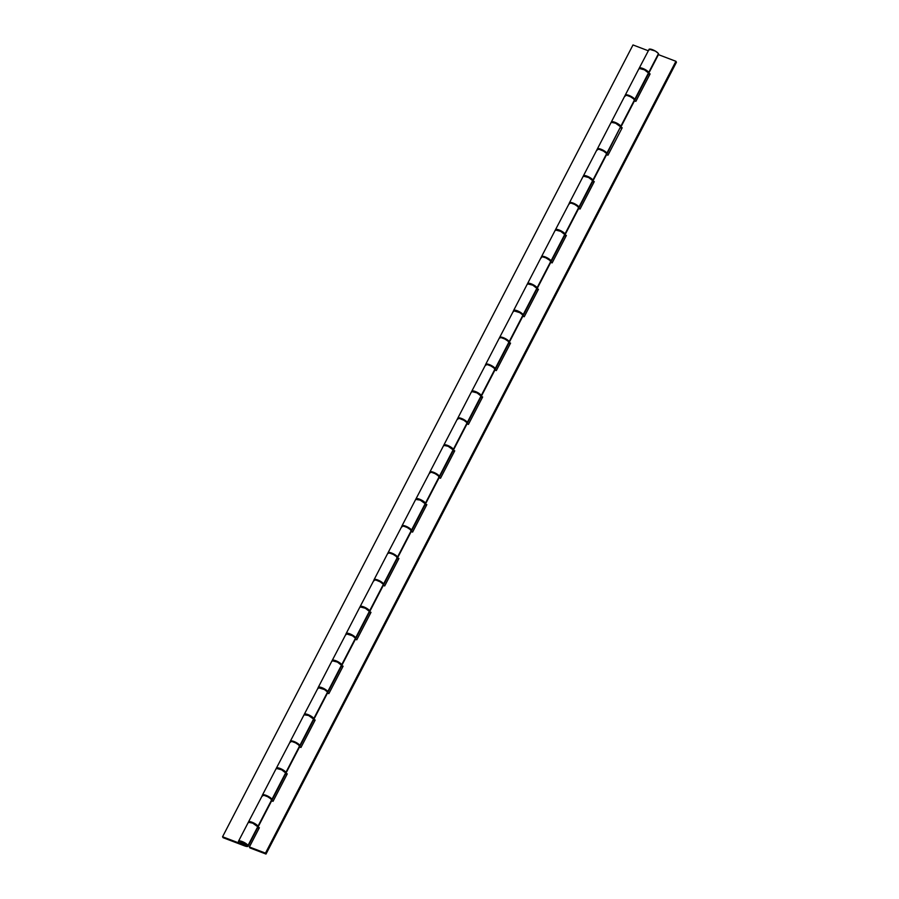 <?xml version="1.0" encoding="UTF-8"?>
<svg xmlns="http://www.w3.org/2000/svg" width="899" height="899" viewBox="0 0 899 899"><rect width="100%" height="100%" fill="white"/><g stroke="black" fill="none" stroke-linecap="round" stroke-linejoin="round"><path stroke-width="1.35" d="M639.346 68.841L639.2 68.448A5.405 1.483 27.4 0 1 639.245 68.133A5.405 1.483 27.4 0 1 643.763 68.841A5.405 1.483 27.4 0 1 648.741 72.414L658.45 53.67A5.405 1.483 -152.6 0 0 653.483 50.108A5.405 1.483 -152.6 0 0 648.954 49.4L649.067 50.097M248.618 822.641L248.461 822.248A5.405 1.483 27.4 0 1 248.506 821.944A5.405 1.483 27.4 0 1 253.035 822.652A5.405 1.483 27.4 0 1 258.002 826.215L271.678 799.829A5.405 1.483 -152.6 0 0 266.711 796.256A5.405 1.483 -152.6 0 0 262.182 795.548L262.294 796.244M276.521 768.802L276.375 768.409A5.405 1.483 27.4 0 1 276.409 768.094A5.405 1.483 27.4 0 1 280.938 768.802A5.405 1.483 27.4 0 1 285.916 772.376L299.592 745.979A5.405 1.483 -152.6 0 0 294.625 742.417A5.405 1.483 -152.6 0 0 290.096 741.709L290.208 742.405M304.435 714.952L304.289 714.57A5.405 1.483 27.4 0 1 304.323 714.256A5.405 1.483 27.4 0 1 308.851 714.963A5.405 1.483 27.4 0 1 313.818 718.537L327.506 692.14A5.405 1.483 -152.6 0 0 322.527 688.567A5.405 1.483 -152.6 0 0 318.01 687.859L318.111 688.567M332.338 661.113L332.192 660.72A5.405 1.483 27.4 0 1 332.237 660.417A5.405 1.483 27.4 0 1 336.754 661.125A5.405 1.483 27.4 0 1 341.732 664.687L355.408 638.301A5.405 1.483 -152.6 0 0 350.441 634.728A5.405 1.483 -152.6 0 0 345.913 634.02L346.025 634.716M360.252 607.263L360.106 606.881A5.405 1.483 27.4 0 1 360.139 606.567A5.405 1.483 27.4 0 1 364.668 607.274A5.405 1.483 27.4 0 1 369.635 610.848L383.322 584.451A5.405 1.483 -152.6 0 0 378.355 580.889A5.405 1.483 -152.6 0 0 373.827 580.17L373.928 580.878M388.166 553.424L388.008 553.031A5.405 1.483 27.4 0 1 388.053 552.728A5.405 1.483 27.4 0 1 392.582 553.436A5.405 1.483 27.4 0 1 397.549 556.998L411.225 530.612A5.405 1.483 -152.6 0 0 406.258 527.039A5.405 1.483 -152.6 0 0 401.729 526.331L401.842 527.028M416.068 499.586L415.922 499.192A5.405 1.483 27.4 0 1 415.967 498.878A5.405 1.483 27.4 0 1 420.485 499.586A5.405 1.483 27.4 0 1 425.463 503.159L439.139 476.762A5.405 1.483 -152.6 0 0 434.172 473.2A5.405 1.483 -152.6 0 0 429.643 472.492L429.756 473.189M443.982 445.735L443.836 445.353A5.405 1.483 27.4 0 1 443.87 445.039A5.405 1.483 27.4 0 1 448.399 445.747A5.405 1.483 27.4 0 1 453.366 449.32L467.053 422.923A5.405 1.483 -152.6 0 0 462.075 419.35A5.405 1.483 -152.6 0 0 457.557 418.642L457.658 419.35M471.896 391.897L471.739 391.503A5.405 1.483 27.4 0 1 471.784 391.2A5.405 1.483 27.4 0 1 476.313 391.908A5.405 1.483 27.4 0 1 481.28 395.47L494.956 369.084A5.405 1.483 -152.6 0 0 489.989 365.511A5.405 1.483 -152.6 0 0 485.46 364.803L485.572 365.5M499.799 338.058L499.653 337.664A5.405 1.483 27.4 0 1 499.687 337.35A5.405 1.483 27.4 0 1 504.215 338.058A5.405 1.483 27.4 0 1 509.194 341.631L522.87 315.234A5.405 1.483 -152.6 0 0 517.903 311.672A5.405 1.483 -152.6 0 0 513.374 310.953L513.486 311.661M541.389 257.811L541.277 257.114L542.457 256.799L545.805 257.822L549.952 260.429L550.761 262.238A5.405 1.483 -152.6 0 0 550.885 262.092A5.405 1.483 -152.6 0 0 550.784 261.395A5.405 1.483 -152.6 0 0 545.805 257.822A5.405 1.483 -152.6 0 0 541.288 257.114L527.601 283.511A5.405 1.483 27.4 0 1 532.129 284.219A5.405 1.483 27.4 0 1 537.096 287.781L550.784 261.395L537.096 287.781A5.405 1.483 27.4 0 1 537.209 288.489A5.405 1.483 27.4 0 1 537.085 288.635L536.276 286.815L533.073 284.668L529.477 283.309L527.601 283.511A5.405 1.483 27.4 0 0 527.567 283.826L527.601 283.511M555.616 230.369L555.47 229.975A5.405 1.483 27.4 0 1 555.515 229.661A5.405 1.483 27.4 0 1 560.032 230.38A5.405 1.483 27.4 0 1 565.01 233.942L578.686 207.545A5.405 1.483 -152.6 0 0 573.719 203.983A5.405 1.483 -152.6 0 0 569.191 203.275L569.303 203.972M597.487 149.605L598.981 149.223L603.499 151.099L606.274 153.246L606.578 154.549A5.405 1.483 -152.6 0 0 606.713 154.403A5.405 1.483 -152.6 0 0 606.6 153.707A5.405 1.483 -152.6 0 0 601.633 150.133A5.405 1.483 -152.6 0 0 597.105 149.425L583.417 175.822A5.405 1.483 27.4 0 1 587.946 176.53A5.405 1.483 27.4 0 1 592.913 180.103L606.6 153.707L592.913 180.103A5.405 1.483 27.4 0 1 593.025 180.8A5.405 1.483 27.4 0 1 592.902 180.946L592.093 179.137L588.89 176.991L585.294 175.62L583.417 175.822A5.405 1.483 27.4 0 0 583.384 176.137L583.417 175.822M597.206 150.133L597.318 149.223A5.405 1.483 27.4 0 1 597.374 148.897A5.405 1.483 27.4 0 1 601.903 149.605A5.405 1.483 27.4 0 1 606.87 153.178L620.557 126.781L615.579 123.208L611.275 122.298A5.405 1.483 27.4 0 1 611.331 121.983A5.405 1.483 27.4 0 1 615.86 122.691A5.405 1.483 27.4 0 1 620.827 126.253L634.503 99.868A5.405 1.483 -152.6 0 0 629.536 96.294A5.405 1.483 -152.6 0 0 625.007 95.586L625.12 96.283M611.331 121.983L625.007 95.586L626.884 95.384L630.48 96.755L633.683 98.89L634.492 100.71A5.405 1.483 -152.6 0 0 634.615 100.564A5.405 1.483 -152.6 0 0 634.503 99.868L620.827 126.253A5.405 1.483 27.4 0 1 620.939 126.961A5.405 1.483 27.4 0 1 620.816 127.107L620.007 125.287L615.849 122.68L612.511 121.668L611.545 121.77L611.444 122.68M569.573 203.444L571.067 203.062L574.663 204.433L577.866 206.579L578.675 208.399A5.405 1.483 -152.6 0 0 578.799 208.253A5.405 1.483 -152.6 0 0 578.686 207.545L565.01 233.942A5.405 1.483 27.4 0 1 565.111 234.639A5.405 1.483 27.4 0 1 564.988 234.796L564.179 232.976L560.032 230.369L556.683 229.357L555.234 230.2A5.405 1.483 -152.6 0 1 559.762 230.897A5.405 1.483 -152.6 0 1 564.729 234.47L551.053 260.867L564.729 234.47L560.706 231.358L555.458 229.987M499.687 337.35L513.587 310.751L519.768 312.638L522.544 314.774L522.847 316.088A5.405 1.483 -152.6 0 0 522.982 315.942A5.405 1.483 -152.6 0 0 522.87 315.234L509.194 341.631A5.405 1.483 27.4 0 1 509.295 342.328A5.405 1.483 27.4 0 1 509.171 342.474L508.362 340.665L505.159 338.518L500.867 337.035L499.653 337.664M485.842 364.972L487.337 364.601L490.933 365.972L494.135 368.107L494.944 369.927A5.405 1.483 -152.6 0 0 495.068 369.781A5.405 1.483 -152.6 0 0 494.956 369.084L481.28 395.47A5.405 1.483 27.4 0 1 481.392 396.178A5.405 1.483 27.4 0 1 481.257 396.324L480.448 394.504L476.301 391.897L472.964 390.885L471.503 391.728A5.405 1.483 -152.6 0 1 476.032 392.436A5.405 1.483 -152.6 0 1 481.01 395.998L467.323 422.395L481.01 395.998L476.976 392.885L471.728 391.514M457.939 418.822L459.434 418.44L463.951 420.316L466.716 422.463L467.031 423.766A5.405 1.483 -152.6 0 0 467.154 423.62A5.405 1.483 -152.6 0 0 467.053 422.923L453.366 449.32A5.405 1.483 27.4 0 1 453.478 450.017A5.405 1.483 27.4 0 1 453.354 450.163L452.545 448.343L448.387 445.747L445.05 444.724L443.6 445.567A5.405 1.483 -152.6 0 1 448.129 446.275A5.405 1.483 -152.6 0 1 453.096 449.848L439.409 476.234L453.096 449.848L448.118 446.275L443.814 445.365M430.025 472.66L431.52 472.278L435.116 473.649L438.319 475.796L439.128 477.616A5.405 1.483 -152.6 0 0 439.251 477.47A5.405 1.483 -152.6 0 0 439.139 476.762L425.463 503.159A5.405 1.483 27.4 0 1 425.564 503.856A5.405 1.483 27.4 0 1 425.441 504.002L424.631 502.193L421.429 500.046L417.833 498.675L415.922 499.192M402.111 526.499L403.606 526.129L407.202 527.499L410.405 529.646L411.214 531.455A5.405 1.483 -152.6 0 0 411.337 531.309A5.405 1.483 -152.6 0 0 411.225 530.612L397.549 556.998A5.405 1.483 27.4 0 1 397.661 557.706A5.405 1.483 27.4 0 1 397.538 557.852L396.729 556.032L393.526 553.885L389.233 552.413L388.008 553.031M374.209 580.349L375.703 579.967L380.221 581.844L382.996 583.99L383.3 585.305A5.405 1.483 -152.6 0 0 383.435 585.148A5.405 1.483 -152.6 0 0 383.322 584.451L369.635 610.848A5.405 1.483 27.4 0 1 369.747 611.545A5.405 1.483 27.4 0 1 369.624 611.691L368.815 609.882L364.657 607.274L361.319 606.252L359.87 607.106A5.405 1.483 -152.6 0 1 364.398 607.803A5.405 1.483 -152.6 0 1 369.365 611.376L355.689 637.773L369.365 611.376L365.342 608.263L360.094 606.892M332.237 660.417L346.137 633.806L352.307 635.694L355.083 637.841L355.397 639.144A5.405 1.483 -152.6 0 0 355.521 638.998A5.405 1.483 -152.6 0 0 355.408 638.301L341.732 664.687A5.405 1.483 27.4 0 1 341.834 665.395A5.405 1.483 27.4 0 1 341.71 665.541L340.901 663.72L336.754 661.113L333.405 660.102L331.956 660.945A5.405 1.483 -152.6 0 1 336.484 661.653A5.405 1.483 -152.6 0 1 341.451 665.215L327.775 691.612L341.451 665.215L337.428 662.102L332.181 660.731M304.323 714.256L318.224 687.656L324.393 689.533L327.169 691.679L327.483 692.983A5.405 1.483 -152.6 0 0 327.607 692.837A5.405 1.483 -152.6 0 0 327.506 692.14L313.818 718.537A5.405 1.483 27.4 0 1 313.931 719.234A5.405 1.483 27.4 0 1 313.807 719.38L312.998 717.559L309.795 715.424L305.503 713.941L304.289 714.57M290.478 741.877L291.973 741.495L295.569 742.866L298.771 745.013L299.581 746.833A5.405 1.483 -152.6 0 0 299.704 746.687A5.405 1.483 -152.6 0 0 299.592 745.979L285.916 772.376A5.405 1.483 27.4 0 1 286.017 773.073A5.405 1.483 27.4 0 1 285.893 773.219L285.084 771.409L280.926 768.802L277.589 767.78L276.139 768.634A5.405 1.483 -152.6 0 1 280.668 769.33A5.405 1.483 -152.6 0 1 285.635 772.904L271.959 799.301L285.635 772.904L281.612 769.791L276.364 768.42M262.564 795.716L264.059 795.345L267.655 796.716L270.857 798.863L271.667 800.672A5.405 1.483 -152.6 0 0 271.79 800.526A5.405 1.483 -152.6 0 0 271.678 799.829L258.002 826.215A5.405 1.483 27.4 0 1 258.114 826.923A5.405 1.483 27.4 0 1 257.979 827.069L257.17 825.248L253.024 822.641L249.686 821.63L248.225 822.473A5.405 1.483 -152.6 0 1 252.754 823.181A5.405 1.483 -152.6 0 1 257.732 826.743L248.012 845.487L257.732 826.743L252.754 823.169L248.45 822.259M639.245 68.133L649.179 49.187L655.349 51.074L658.124 53.221L658.439 54.524A5.405 1.483 -152.6 0 0 658.562 54.378A5.405 1.483 -152.6 0 0 658.45 53.67L648.741 72.414A5.405 1.483 27.4 0 1 648.842 73.111A5.405 1.483 27.4 0 1 648.718 73.257L647.909 71.448L643.763 68.841L640.414 67.818L638.964 68.672A5.405 1.483 -152.6 0 1 643.493 69.369A5.405 1.483 -152.6 0 1 648.46 72.943L634.784 99.34L648.46 72.943L644.437 69.83L639.189 68.459M620.479 127.838L621.883 128.366L620.479 127.838M592.576 181.677L593.969 182.205L592.576 181.677M564.662 235.516L566.055 236.055L564.662 235.516M536.748 289.366L538.153 289.894L536.748 289.366M508.845 343.204L510.239 343.744L508.845 343.204M480.931 397.055L482.336 397.583L480.931 397.055M453.029 450.893L454.422 451.422L453.029 450.893M425.115 504.732L426.508 505.272L425.115 504.732M397.201 558.582L398.605 559.111L397.201 558.582M369.298 612.421L370.691 612.961L369.298 612.421M341.384 666.271L342.789 666.8L341.384 666.271M313.47 720.11L314.875 720.638L313.47 720.11M285.567 773.949L286.961 774.489L285.567 773.949M257.653 827.799L259.058 828.327L257.653 827.799M249.911 847.914L266.003 854.05L676.441 62.233L266.003 854.05L265.475 853.117L675.913 61.301L676.441 62.233L675.913 61.301L265.475 853.117L249.383 846.982L259.373 827.721L257.878 827.147L259.373 827.721L249.383 846.982L249.911 847.914L266.003 854.05L265.475 853.117L249.383 846.982L249.911 847.914M648.393 73.988L649.786 74.527L648.393 73.988M650.112 73.909L648.617 73.347L650.112 73.909L635.874 101.362L650.112 73.909M658.428 54.637L675.913 61.301L658.428 54.637M271.655 800.795L273.049 801.324L287.275 773.87L285.792 773.309L287.275 773.87L273.049 801.324L271.655 800.795M299.558 746.945L300.963 747.485L315.189 720.032L313.695 719.458L315.189 720.032L300.963 747.485L299.558 746.945M327.472 693.107L328.877 693.635L343.103 666.193L341.609 665.62L343.103 666.193L328.877 693.635L327.472 693.107M355.386 639.256L356.779 639.796L371.006 612.343L369.511 611.781L371.006 612.343L356.779 639.796L355.386 639.256M383.289 585.418L384.693 585.946L398.92 558.504L397.425 557.931L398.92 558.504L384.693 585.946L383.289 585.418M411.203 531.579L412.596 532.107L426.834 504.654L425.339 504.092L426.834 504.654L412.596 532.107L411.203 531.579M439.117 477.729L440.51 478.268L454.737 450.815L453.242 450.242L454.737 450.815L440.51 478.268L439.117 477.729M467.019 423.89L468.424 424.418L482.651 396.976L481.156 396.403L482.651 396.976L468.424 424.418L467.019 423.89M494.933 370.04L496.327 370.579L510.553 343.126L509.07 342.564L510.553 343.126L496.327 370.579L494.933 370.04M522.836 316.201L524.241 316.729L538.467 289.287L536.973 288.714L538.467 289.287L524.241 316.729L522.836 316.201M550.75 262.362L552.155 262.89L566.381 235.437L564.887 234.875L566.381 235.437L552.155 262.89L550.75 262.362M578.664 208.512L580.057 209.051L594.284 181.598L592.789 181.025L594.284 181.598L580.057 209.051L578.664 208.512M606.567 154.673L607.971 155.201L622.198 127.759L620.703 127.186L622.198 127.759L607.971 155.201L606.567 154.673M634.48 100.823L635.874 101.362L634.48 100.823M262.418 795.334L262.452 795.019A5.405 1.483 27.4 0 0 262.418 795.334L248.506 821.944M290.332 741.484L290.366 741.181A5.405 1.483 27.4 0 0 290.332 741.495L276.409 768.094M374.063 579.956L374.096 579.653A5.405 1.483 27.4 0 0 374.063 579.956L360.139 606.567M401.965 526.117L402.01 525.803A5.405 1.483 27.4 0 0 401.965 526.117L388.053 552.728M429.879 472.267L429.913 471.964A5.405 1.483 27.4 0 0 429.879 472.278L415.967 498.878M457.793 418.428A5.405 1.483 27.4 0 1 457.827 418.114A5.405 1.483 27.4 0 1 462.356 418.822A5.405 1.483 27.4 0 1 467.323 422.395L462.344 418.822L457.827 418.125L443.87 445.039M485.696 364.589L485.73 364.275A5.405 1.483 27.4 0 0 485.696 364.589L471.784 391.2M527.713 284.208L527.331 284.039A5.405 1.483 -152.6 0 1 531.848 284.747A5.405 1.483 -152.6 0 1 536.827 288.309L523.139 314.706L536.827 288.309L532.792 285.197L527.544 283.826M569.427 203.05L569.46 202.747A5.405 1.483 27.4 0 0 569.427 203.062L555.515 229.661M583.53 176.519L583.148 176.35A5.405 1.483 -152.6 0 1 587.676 177.058A5.405 1.483 -152.6 0 1 592.643 180.632L578.967 207.017L592.643 180.632L588.62 177.519L583.372 176.148M240.64 842.678L240.943 842.093L240.64 842.678A3.09 0.843 27.4 0 1 240.572 842.273A3.09 0.843 27.4 0 1 243.157 842.678A3.09 0.843 27.4 0 1 246 844.723A3.09 0.843 27.4 0 1 246.068 845.116A3.09 0.843 27.4 0 1 244.022 844.936L222.559 836.767L223.087 837.699L244.539 845.869L223.087 837.699L222.559 836.767L632.997 44.95L222.559 836.767L244.528 845.116L245.944 845.24L245.809 844.453L242.618 842.453L240.696 842.161L241.348 843.431A3.09 0.843 27.4 0 1 240.64 842.678M248.124 846.184L246.54 843.981L242.101 841.52L238.741 841.003L239.1 842.532L241.348 843.431L239.864 843.24A5.405 1.483 27.4 0 1 238.628 841.914A5.405 1.483 27.4 0 1 238.516 841.206A5.405 1.483 27.4 0 1 243.045 841.914A5.405 1.483 27.4 0 1 248.012 845.487A5.405 1.483 27.4 0 1 248.124 846.184A5.405 1.483 27.4 0 1 244.539 845.869L248.124 846.184L257.833 827.451A5.405 1.483 -152.6 0 0 257.732 826.743L257.62 827.653M625.389 95.755L625.243 95.373A5.405 1.483 27.4 0 1 625.288 95.058A5.405 1.483 27.4 0 1 629.817 95.766A5.405 1.483 27.4 0 1 634.784 99.34A5.405 1.483 27.4 0 1 634.885 100.036A5.405 1.483 27.4 0 1 634.66 100.25M634.885 100.036L648.572 73.639A5.405 1.483 -152.6 0 0 648.46 72.943L648.348 73.853M620.445 127.692L620.67 127.478A5.405 1.483 -152.6 0 0 620.557 126.781A5.405 1.483 -152.6 0 0 615.579 123.219A5.405 1.483 -152.6 0 0 611.062 122.511L611.275 122.298M597.341 149.212L598.554 148.582L602.847 150.066L606.05 152.212L606.982 153.875L620.557 126.781L606.87 153.178A5.405 1.483 27.4 0 1 606.982 153.875A5.405 1.483 27.4 0 1 606.746 154.089L606.364 154.19M578.855 207.927L578.136 206.051L574.933 203.904L571.337 202.545L569.46 202.747A5.405 1.483 27.4 0 1 573.989 203.455A5.405 1.483 27.4 0 1 578.967 207.017A5.405 1.483 27.4 0 1 579.068 207.725A5.405 1.483 27.4 0 1 578.832 207.939L578.45 208.04M579.068 207.725L592.756 181.328A5.405 1.483 -152.6 0 0 592.643 180.632L592.531 181.531M541.67 257.283L541.513 256.9A5.405 1.483 27.4 0 1 541.558 256.586A5.405 1.483 27.4 0 1 546.086 257.294A5.405 1.483 27.4 0 1 551.053 260.867A5.405 1.483 27.4 0 1 551.166 261.564A5.405 1.483 27.4 0 1 550.93 261.778L550.548 261.879M541.513 256.9L542.738 256.271L546.075 257.294L549.581 259.35L551.166 261.564L564.842 235.167A5.405 1.483 -152.6 0 0 564.729 234.47L564.628 235.381M513.756 311.133L513.61 310.739A5.405 1.483 27.4 0 1 513.644 310.425A5.405 1.483 27.4 0 1 518.172 311.144A5.405 1.483 27.4 0 1 523.139 314.706A5.405 1.483 27.4 0 1 523.252 315.414A5.405 1.483 27.4 0 1 523.016 315.628M523.252 315.414L536.928 289.017A5.405 1.483 -152.6 0 0 536.827 288.309L536.714 289.22M508.8 343.07L509.025 342.856A5.405 1.483 -152.6 0 0 508.913 342.159L495.237 368.556L508.913 342.159A5.405 1.483 -152.6 0 0 503.946 338.586A5.405 1.483 -152.6 0 0 499.417 337.878L485.741 364.275A5.405 1.483 27.4 0 1 490.258 364.983A5.405 1.483 27.4 0 1 495.237 368.556A5.405 1.483 27.4 0 1 495.338 369.253A5.405 1.483 27.4 0 1 495.113 369.467M467.21 423.305L467.323 422.395A5.405 1.483 27.4 0 1 467.435 423.092A5.405 1.483 27.4 0 1 467.199 423.305L466.817 423.407M467.435 423.092L481.111 396.706A5.405 1.483 -152.6 0 0 481.01 395.998L480.898 396.909M438.903 477.257L439.409 476.234L436.307 473.638L431.79 471.75L429.913 471.964A5.405 1.483 27.4 0 1 434.442 472.672A5.405 1.483 27.4 0 1 439.409 476.234A5.405 1.483 27.4 0 1 439.521 476.942A5.405 1.483 27.4 0 1 439.285 477.155M439.521 476.942L453.208 450.545A5.405 1.483 -152.6 0 0 453.096 449.848L452.984 450.747M411.394 530.983L411.18 529.623L408.404 527.477L403.887 525.6L402.01 525.803A5.405 1.483 27.4 0 1 406.539 526.511A5.405 1.483 27.4 0 1 411.506 530.084L425.182 503.687A5.405 1.483 -152.6 0 0 420.215 500.114A5.405 1.483 -152.6 0 0 415.686 499.406L420.204 500.114L425.182 503.687L411.506 530.084A5.405 1.483 27.4 0 1 411.618 530.781A5.405 1.483 27.4 0 1 411.382 530.994L411 531.095M411.618 530.781L425.294 504.384A5.405 1.483 -152.6 0 0 425.182 503.687L425.07 504.597M374.096 579.653L375.973 579.439L379.569 580.81L382.772 582.957L383.704 584.62L397.38 558.234A5.405 1.483 -152.6 0 0 397.279 557.526L383.592 583.923L397.279 557.526A5.405 1.483 -152.6 0 0 392.301 553.964A5.405 1.483 -152.6 0 0 387.784 553.256L374.096 579.641A5.405 1.483 27.4 0 1 378.625 580.361A5.405 1.483 27.4 0 1 383.592 583.923A5.405 1.483 27.4 0 1 383.704 584.62A5.405 1.483 27.4 0 1 383.468 584.833L383.086 584.934M346.295 634.188L346.149 633.795A5.405 1.483 27.4 0 1 346.194 633.492A5.405 1.483 27.4 0 1 350.711 634.2A5.405 1.483 27.4 0 1 355.689 637.773A5.405 1.483 27.4 0 1 355.79 638.47A5.405 1.483 27.4 0 1 355.554 638.683L355.172 638.784M346.149 633.795L347.362 633.177L351.655 634.649L354.858 636.795L355.79 638.459L369.478 612.073A5.405 1.483 -152.6 0 0 369.365 611.376L369.253 612.275M318.392 688.038L318.235 687.645A5.405 1.483 27.4 0 1 318.28 687.33A5.405 1.483 27.4 0 1 322.808 688.038A5.405 1.483 27.4 0 1 327.775 691.612A5.405 1.483 27.4 0 1 327.888 692.309A5.405 1.483 27.4 0 1 327.652 692.522M318.235 687.645L319.46 687.016L322.797 688.038L326.303 690.106L327.888 692.309L341.564 665.923A5.405 1.483 -152.6 0 0 341.451 665.215L341.35 666.125M299.356 746.473L299.861 745.451L296.76 742.855L292.242 740.967L290.366 741.181A5.405 1.483 27.4 0 1 294.894 741.889A5.405 1.483 27.4 0 1 299.861 745.451L313.549 719.065A5.405 1.483 -152.6 0 0 308.582 715.492A5.405 1.483 -152.6 0 0 304.053 714.784L308.571 715.492L313.549 719.065L299.861 745.451A5.405 1.483 27.4 0 1 299.974 746.159A5.405 1.483 27.4 0 1 299.738 746.372M299.974 746.159L313.661 719.762A5.405 1.483 -152.6 0 0 313.549 719.065L313.436 719.964M271.846 800.2L271.622 798.84L268.857 796.694L264.34 794.817L262.452 795.019A5.405 1.483 27.4 0 1 266.981 795.727A5.405 1.483 27.4 0 1 271.959 799.301A5.405 1.483 27.4 0 1 272.06 799.998A5.405 1.483 27.4 0 1 271.835 800.211L271.442 800.312M272.06 799.998L285.747 773.601A5.405 1.483 -152.6 0 0 285.635 772.904L285.522 773.814M632.997 44.95L648.246 50.76L632.997 44.95M625.243 95.373L627.165 94.856L631.682 96.732L634.458 98.879L634.896 100.036L634.278 100.351M513.61 310.739L515.52 310.222L519.116 311.593L522.813 314.245L523.297 315.099L522.634 315.718M485.73 364.275L487.618 364.073L491.202 365.443L494.405 367.579L495.349 369.253L509.025 342.856L508.092 341.193L504.89 339.047L501.294 337.676L499.417 337.889M495.349 369.253L494.72 369.568M397.167 558.436L396.448 556.56L393.245 554.413L389.649 553.054L387.772 553.256M327.888 692.309L327.27 692.623M245.663 844.588L245.663 844.588A2.708 0.742 27.4 0 1 245.719 844.948A2.708 0.742 27.4 0 1 243.46 844.588A2.708 0.742 27.4 0 1 240.977 842.801A2.708 0.742 27.4 0 1 240.921 842.453A2.708 0.742 27.4 0 1 243.18 842.812A2.708 0.742 27.4 0 1 245.663 844.588L243.18 842.801L240.921 842.453L243.46 844.588L245.663 844.588M634.615 100.564L620.939 126.961M606.713 154.403L593.025 180.8M578.799 208.253L565.111 234.639M550.885 262.092L537.209 288.489M522.982 315.942L509.295 342.328M495.068 369.781L481.392 396.178M467.154 423.62L453.478 450.017M439.251 477.47L425.564 503.856M411.337 531.309L397.661 557.706M383.435 585.148L369.747 611.545M355.521 638.998L341.834 665.395M327.607 692.837L313.931 719.234M299.704 746.687L286.017 773.073M271.79 800.526L258.114 826.923M658.562 54.378L648.842 73.111M238.516 841.206L248.236 822.473M625.288 95.058L638.964 68.661M597.374 148.897L611.062 122.511M569.46 202.747L583.148 176.35M541.558 256.586L555.234 230.189M513.644 310.425L527.331 284.039M457.827 418.114L471.503 391.728M429.913 471.964L443.6 445.567M402.01 525.803L415.686 499.406M346.194 633.492L359.87 607.095M318.28 687.33L331.956 660.934M290.366 741.181L304.053 714.784M262.463 795.019L276.139 768.623"/></g></svg>

